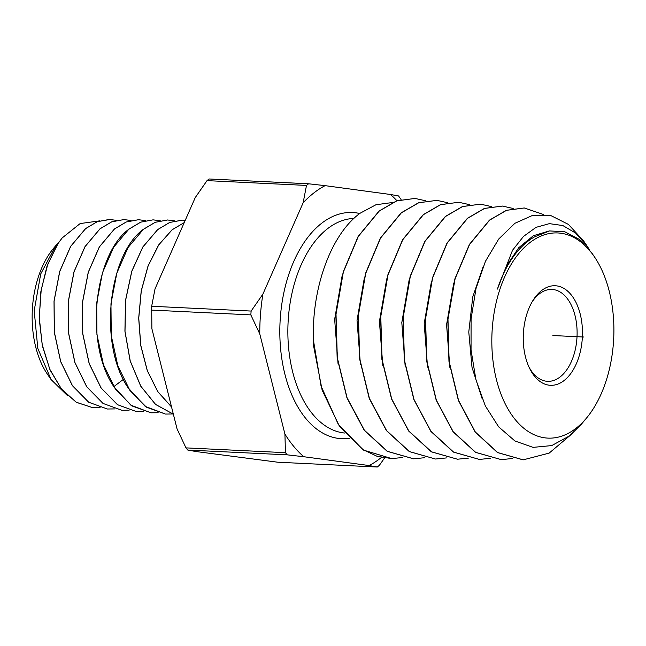 <?xml version="1.0" encoding="UTF-8"?>
<svg xmlns="http://www.w3.org/2000/svg" width="646" height="646" viewBox="0 0 646 646"><rect width="100%" height="100%" fill="white"/><g stroke="black" fill="none" stroke-linecap="round" stroke-linejoin="round"><path stroke-width="0.97" d="M381.398 457.457A146.957 87.17 92.8 0 1 369.149 465.556L303.741 456.714A146.957 87.17 92.8 0 1 284.926 434.072L259.765 333.893A146.957 87.17 92.8 0 1 262.898 294.116L303.144 202.779A146.957 87.17 92.8 0 1 325.083 185.644L390.499 194.486A146.957 87.17 92.8 0 1 396.935 200.753M262.898 294.116L251.132 311.065L250.826 314.885L259.765 333.893M284.926 434.072L285.443 452.676L287.244 454.849L303.741 456.714M325.083 185.644L308.433 183.771L209.062 178.974L207.027 180.63L195.262 197.571L155.016 288.915L151.673 306.261L151.883 328.685L177.044 428.871L185.983 447.88L285.443 452.676M185.983 447.88L187.792 450.052L195.859 451.514L277.756 462.213L377.288 467.026L277.756 462.213M401.069 199.533L398.566 195.948L390.499 194.486M308.594 183.787L306.487 185.426L303.144 202.779M369.149 465.556L377.216 467.018L379.323 465.37L384.556 458.03M160.168 361.671L156.421 346.757M159.166 279.484L173.265 247.499M167.532 219.987L155.161 222.305L143.259 229.378C108.31 254.758 98.273 344.221 128.053 387.737L145.221 406.399L165.416 414.062L146.4 407.166L129.935 390.475L117.838 365.878L111.257 335.662L110.959 303.79L116.837 273.121L128.005 247.588L143.323 229.378L155.234 222.305L167.605 219.987L174.816 220.9M182.447 220.133L169.664 222.458L157.681 229.572L142.839 246.958L131.776 271.199L125.518 300.39L124.92 331.196L130.137 360.856L140.707 386.13L155.533 404.428L173.354 414.175L155.589 404.42L140.828 386.227L130.242 361.001L125.001 331.398L125.574 300.471L131.832 271.239L142.887 246.982L157.745 229.572L169.72 222.458L182.172 220.133L185.249 220.31M171.537 406.923L157.794 391.589L147.288 370.529L140.788 345.384L138.753 318.131L141.288 290.91L148.144 265.853L158.73 244.923L172.167 229.766L184.231 222.604L172.102 229.766L158.658 244.939L148.063 265.886L141.208 290.958L138.68 318.203L140.731 345.473L147.256 370.618L157.786 391.678L171.553 406.988M155.201 341.912L160.055 361.308M172.676 413.981L165.416 414.062M158.165 412.721L150.906 412.802L130.888 405.179L113.817 386.631C84.19 343.365 94.171 254.419 128.909 229.185L140.739 222.151L153.037 219.85L160.248 220.762M114.617 408.91L107.365 409.007L88.712 402.232L72.449 385.654L60.716 361.607L54.361 332.173L54.086 301.149L59.771 271.441L70.737 246.32L85.643 228.603L97.207 221.715L109.327 219.438L116.546 220.359M110.078 219.454L97.183 221.699L85.579 228.603L70.656 246.344L59.682 271.506L54.022 301.165L54.296 332.222L60.651 361.599L72.368 385.622L88.623 402.208L107.365 409.007M153.037 219.85L140.658 222.159L128.837 229.185L113.664 247.208L102.528 272.612L96.69 302.95L96.932 334.491L103.408 364.578L115.408 389.142L131.913 405.922L151.164 412.818M129.127 410.178L121.876 410.275L103.15 403.475L86.798 386.825L74.968 362.584L68.565 332.892L68.314 301.722L74.064 271.788L85.078 246.602L100.065 228.797L111.718 221.861L123.83 219.575L111.629 221.869L99.993 228.797L85.006 246.61L73.967 271.869L68.242 301.739L68.508 332.932L74.888 362.535L86.669 386.728L103.005 403.419L121.755 410.258M138.47 219.713L126.14 222.014L114.415 228.991L99.339 246.893L88.252 272.232L82.47 302.344L82.72 333.699L89.148 363.561L101.051 387.947L117.491 404.695L136.322 411.534L117.572 404.703L101.164 388.02L89.229 363.601L82.785 333.683L82.535 302.328L88.341 272.168L99.403 246.909L114.487 228.991L126.236 222.006L138.47 219.713L145.681 220.625M143.646 411.445L136.395 411.534M92.911 407.747L76.317 402.305L61.693 389.376L50.073 370.045L42.394 345.941L39.245 319.108L40.827 291.806L46.956 266.346L57.05 244.882L62.089 238.051M99.492 220.892L80.161 223.556L62.21 237.906L58.334 243.001A94.114 55.822 92.8 0 0 57.05 244.882M58.931 242.129L55.798 245.609L40.714 273.961L34.198 310.669L37.807 348.404L51.074 379.565L67.66 395.788M58.334 243.001L47.772 264.254L41.207 289.788L39.269 317.38L42.192 344.649L49.782 369.229L61.435 388.981L76.204 402.208L92.871 407.747L100.106 407.642M51.074 379.565L47.376 374.139A80.056 47.481 -87.2 0 1 53.44 248.435L55.798 245.609M123.895 219.575L131.114 220.496M531.965 302.134A45.995 27.285 -87.2 0 1 551.991 289.44A45.995 27.285 -87.2 0 1 575.053 315.644A45.995 27.285 -87.2 0 1 547.558 381.326A45.995 27.285 -87.2 0 1 528.848 366.758M580.237 314.15A49.831 29.555 -87.2 0 1 567.737 377.207A49.831 29.555 -87.2 0 1 529.486 368.131A49.831 29.555 -87.2 0 1 525.481 356.907A49.831 29.555 -87.2 0 1 532.732 300.826A49.831 29.555 -87.2 0 1 580.237 314.15M529.583 242.856A102.69 60.91 92.8 0 0 496.427 379.59A102.69 60.91 92.8 0 0 576.135 428.201A102.69 60.91 92.8 0 0 586.584 417.97A102.69 60.91 92.8 0 0 594.36 256.72A102.69 60.91 92.8 0 0 529.583 242.856M589.499 249.816L587.012 245.924L575.626 233.077L562.852 225.551L549.399 223.637L536.035 227.352L523.51 236.42L512.512 250.285L497.436 289.069A104.232 61.822 -87.2 0 1 527.758 241.394A104.232 61.822 -87.2 0 1 534.436 236.912L549.512 230.929L564.701 231.728L579.268 239.335L592.124 253.434L594.36 256.72M586.584 417.97L581.263 424.357L569.611 435.84L551.724 445.587L533.079 447.371L514.967 441L498.672 426.869L485.348 405.954L475.916 379.703L471.047 349.962L471.079 318.858L475.997 288.592L485.437 261.323L498.728 239.02L514.886 223.298L532.764 215.312L551.054 215.675L568.44 224.42L583.637 240.974L587.012 245.924M572.792 433.167L549.148 453.112L523.203 459.847L497.646 452.547L475.295 431.964L458.539 400.391L449.123 361.364L447.977 319.253L455.099 278.765L469.569 244.454L489.628 220.149L506.521 210.321L524.253 207.964L506.351 210.305L489.466 220.133L469.4 244.438L454.929 278.757L447.807 319.245L448.954 361.356L458.369 400.383L475.125 431.956L497.477 452.547L523.042 459.847M497.436 289.069L506.545 265.845L518.835 247.628L533.346 235.733L548.963 231.034M482.223 398.937L472.016 367.404L468.778 332.028L472.759 296.902L483.361 266.095M449.915 367.905L446.572 324.728L453.767 282.972M524.253 207.964L543.447 214.496M512.246 458.523L501.312 459.637L475.658 452.345L453.201 431.722L436.341 400.116L426.812 361.074L425.553 318.712L432.626 277.837L447.193 243.058L467.559 218.324L484.565 208.432L502.427 206.066L513.19 208.48M502.427 206.066L484.395 208.424L467.389 218.316L447.024 243.041L432.465 277.828L425.383 318.704L426.651 361.066L436.171 400.108L453.032 431.722L475.496 452.337L501.312 459.645M490.322 458.321L479.397 459.427L453.581 452.087L430.979 431.326L414.013 399.511L404.436 360.21L403.169 317.566L410.307 276.415L424.971 241.402L445.482 216.507L462.601 206.55L480.592 204.16L491.356 206.567M480.592 204.16L462.439 206.534L445.312 216.491L424.81 241.378L410.145 276.383L402.999 317.614L404.275 360.258L413.868 399.567L430.85 431.375L453.419 452.087L479.397 459.435M468.415 458.119L457.481 459.217L431.512 451.829L408.797 430.979L391.71 398.97L382.061 359.402L380.785 316.467L387.988 274.97L402.757 239.739L423.405 214.682L440.645 204.661L458.757 202.263L469.529 204.653M458.838 202.271L440.483 204.645L423.235 214.674L402.603 239.706L387.826 274.93L380.607 316.516L381.899 359.451L391.573 399.034L408.66 431.019L431.35 451.829L457.481 459.225M436.93 200.365L418.527 202.763L401.158 212.849L380.381 238.051L365.499 273.5L358.231 315.369L359.523 358.578L369.246 398.429L386.437 430.624L409.281 451.578L435.404 459.007L409.443 451.578L386.607 430.624L369.415 398.429L359.693 358.587L358.401 315.377L365.668 273.516L380.551 238.067L401.327 212.865L418.697 202.771L436.93 200.357L447.694 202.739M446.499 457.917L435.574 459.015M424.583 457.715L413.658 458.805L387.366 451.32L364.392 430.236L347.088 397.831L337.309 357.723L336.017 314.222L343.341 272.087L358.328 236.412L379.25 211.04L396.83 200.858L414.934 198.443L396.668 200.841L379.081 211.032L358.167 236.379L343.188 272.047L335.847 314.271L337.147 357.763L346.95 397.896L364.255 430.268L387.212 451.328L413.488 458.797M392.51 202.513L375.98 204.734L360.048 213.261C331.673 233.828 311.719 286.525 313.383 339.982L321.046 386.033L338.246 424.26L362.85 449.576L376.989 456.254L391.742 458.595L402.668 457.513M425.859 200.825L415.095 198.459M313.383 339.982A130.92 77.657 92.8 0 0 313.625 346.119L322.144 390.144L339.465 426.32L363.569 450.125L391.742 458.595M427.555 367.162L424.188 323.67L431.423 281.591M405.179 366.379L401.804 322.58L409.096 280.202M382.812 365.596L379.42 321.482L386.76 278.806M360.444 364.82L357.036 320.4L364.425 277.417M338.076 364.045L334.652 319.318L342.089 276.02M552.855 335.532L583.677 337.018M359.717 213.503A113.228 67.16 92.8 0 0 321.45 223.419A113.228 67.16 92.8 0 0 281.309 355.098A113.228 67.16 92.8 0 0 349.211 438.343M151.374 310.08L250.826 314.885M151.673 306.261L251.132 311.065M209.134 178.982L308.287 183.771M207.027 180.63L306.487 185.426M187.792 450.052L287.244 454.849M113.817 386.631L123.37 379.38M353.887 218.453A107.478 63.752 92.8 0 0 327.377 228.837A107.478 63.752 92.8 0 0 288.471 346.256A107.478 63.752 92.8 0 0 344.496 433.022"/></g></svg>
